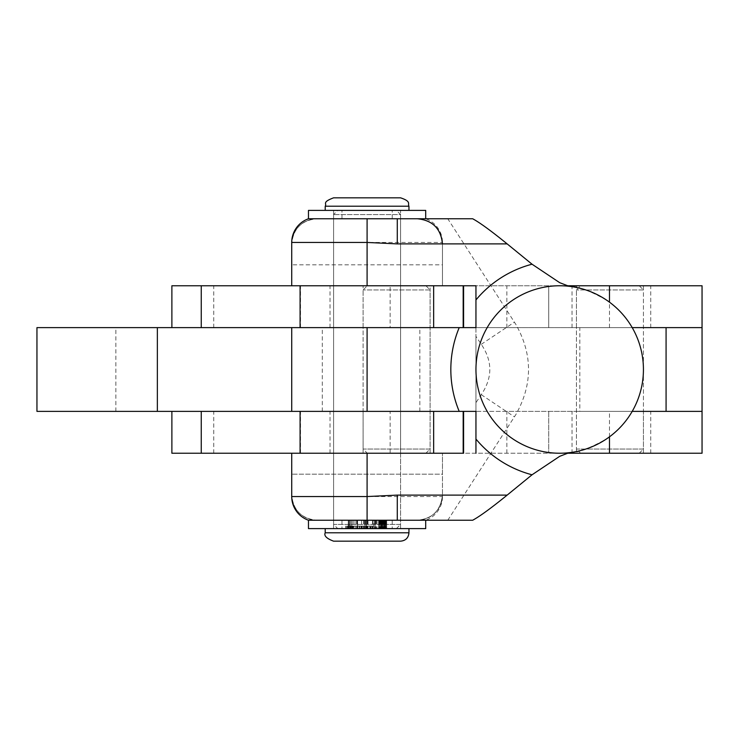 <?xml version="1.0" encoding="UTF-8"?>
<svg xmlns="http://www.w3.org/2000/svg" width="739" height="739" viewBox="0 0 739 739"><rect width="100%" height="100%" fill="white"/><g stroke="black" fill="none" stroke-linecap="round" stroke-linejoin="round"><path stroke-width="0.55" stroke-dasharray="3.69 2.77" d="M576.438 453.238L643.429 453.238L576.438 453.238L576.438 327.626L643.429 327.626L576.438 327.626L576.438 285.762L643.429 285.762L576.438 285.762M643.429 453.238L643.429 411.374L576.438 411.374L643.429 411.374L643.429 285.762M333.594 327.626L333.594 285.762L442.458 285.762L291.72 285.762L400.584 285.762L333.594 285.762L333.594 210.393L408.953 210.393L333.594 210.393L333.594 327.626L400.584 327.626L400.584 210.393L400.584 327.626L333.594 327.626L333.594 411.374L400.584 411.374L333.594 411.374L400.584 411.374L333.594 411.374L400.584 411.374L333.594 411.374L333.594 453.238L400.584 453.238L400.584 327.626L333.594 327.626L400.584 327.626M36.95 327.626L702.05 327.626L548.717 327.626L548.717 285.762L548.717 327.626L171.882 327.626L171.882 285.762L702.05 285.762M367.089 327.626L367.089 411.374L475.953 411.374L475.953 327.626L291.72 327.626L632.214 327.626L390.127 327.626L390.127 285.762L291.72 285.762L475.953 285.762L475.953 336.356L481.265 344.328C492.654 361.048 492.654 377.823 481.265 394.672L475.953 402.644L475.953 336.356M566.831 285.762L475.953 285.762M463.593 285.762L390.127 285.762M390.127 327.626L171.882 327.626M463.593 453.238L291.72 453.238L400.584 453.238L333.594 453.238L400.584 453.238L333.594 453.238L367.089 453.238L333.594 453.238L367.089 453.238L333.594 453.238L333.594 411.374M702.05 453.238L171.882 453.238L171.882 411.374L390.127 411.374L390.127 453.238M367.089 411.374L390.127 411.374M566.831 453.238L442.458 453.238L442.458 496.553A25.126 25.126 0 0 1 425.701 520.238L397.277 520.238M506.852 453.238L506.852 411.374L548.717 411.374L548.717 453.238L548.717 411.374L702.05 411.374L579.819 411.374L579.819 327.626M506.852 411.374L171.882 411.374M400.353 411.374L363.108 411.374L400.353 411.374M400.353 453.238L363.108 453.238L400.353 453.238M404.094 411.374L300.089 411.374L404.094 411.374M349.261 528.607L352.752 528.607L349.261 528.607M349.261 526.094L352.752 526.094L349.261 526.094M363.893 526.094L363.893 528.607L363.191 528.607L363.191 526.094L368.04 526.094L357.713 526.094L366.923 526.094L357.787 526.094L359.108 526.094L359.108 528.607L359.108 526.094L359.976 526.094L359.976 528.607L368.04 528.607L363.191 528.607L363.496 526.094L363.496 528.607M359.228 526.094L359.228 528.607L357.787 528.607L357.787 526.094L357.787 528.607L359.976 528.607M361.122 526.094L361.122 528.607L368.04 528.607L368.04 526.094L363.496 526.094M366.23 526.094L366.23 528.607L366.923 528.607L359.228 528.607M370.581 526.094L373.962 526.094L373.962 528.607L351.071 528.607L373.962 528.607L373.962 526.094L351.071 526.094L351.071 528.607L351.071 526.094L371.966 526.094L371.966 528.607L348.753 528.607L384.696 528.607L348.263 528.607L385.619 528.607L355.006 528.607L371.966 528.607L371.966 526.094L353.759 526.094L353.759 528.607L353.759 526.094L370.581 526.094L370.581 528.607M472.674 218.762L308.468 218.762L316.846 218.762L308.468 218.762L308.468 210.393L425.701 210.393L392.206 210.393L425.701 210.393L425.701 218.762L397.277 218.762M341.963 218.762L341.963 210.393L341.963 218.762L316.846 218.762L341.963 218.762M308.468 520.238L425.701 520.238L392.206 520.238L425.701 520.238L425.701 528.607L308.468 528.607L341.963 528.607L308.468 528.607L308.468 520.238L316.846 520.238L308.468 520.238A25.126 25.126 0 0 1 291.72 496.553L291.72 453.238L291.72 474.179L291.72 453.238L442.458 453.238L442.458 496.553L291.72 496.553M341.963 520.238L341.963 528.607L341.963 520.238L316.846 520.238L341.963 520.238M606.516 300.071C589.011 290.316 576.522 285.716 569.067 286.289A83.738 83.738 0 0 0 475.953 369.5A83.738 83.738 0 0 0 569.067 452.711C576.531 453.284 589.011 448.684 606.516 438.929M308.468 218.762A25.126 25.126 0 0 0 291.72 242.447L291.72 285.762M379.486 520.238L348.263 520.238L384.252 520.238L384.252 528.607L378.719 528.607L386.691 528.607L384.252 528.607L384.252 520.238L378.719 520.238L378.719 528.607L386.599 528.607L378.719 528.607L386.599 528.607L378.719 528.607L378.719 520.238L381.943 520.238L381.943 528.607L381.943 520.238L378.719 520.238L378.719 528.607L378.719 520.238L386.599 520.238L386.599 528.607L378.627 528.607L386.599 528.607L384.28 528.607L386.599 528.607L386.599 520.238L378.719 520.238L378.719 528.607L378.719 520.238L381.943 520.238L381.943 528.607L381.943 520.238L378.719 520.238L378.719 528.607L378.719 520.238L386.599 520.238L386.599 528.607L386.599 520.238L383.024 520.238L383.024 528.607L383.024 520.238L386.599 520.238L386.599 528.607L386.599 520.238L378.627 520.238L378.627 528.607L386.691 528.607L378.627 528.607L382.636 528.607L378.627 528.607L378.627 520.238L386.599 520.238L386.599 528.607L386.599 520.238L384.28 520.238L384.28 528.607L384.28 520.238L386.599 520.238L386.599 528.607L386.599 520.238L378.719 520.238L378.719 528.607L378.719 520.238L384.206 520.238L384.206 528.607L365.001 528.607L384.206 528.607L384.206 520.238L382.728 520.238L382.728 528.607L381.084 528.607L382.728 528.607L382.728 520.238L384.206 520.238L384.206 528.607L384.206 520.238L382.728 520.238L382.728 528.607L382.728 520.238L379.486 520.238L379.486 528.607M379.375 520.238L386.691 520.238L378.627 520.238L385.675 520.238L385.675 528.607L379.606 528.607L386.645 528.607L385.675 528.607L385.675 520.238L382.636 520.238L382.636 528.607L379.698 528.607L385.573 528.607L382.636 528.607L382.636 520.238L379.606 520.238L379.606 528.607L379.606 520.238L378.627 520.238L378.627 528.607L378.627 520.238L385.675 520.238L385.675 528.607L385.675 520.238L386.645 520.238L386.645 528.607L386.645 520.238L380.336 520.238L384.936 520.238L382.636 520.238L382.636 528.607L382.636 520.238L382.636 528.607L382.636 520.238L379.606 520.238L379.606 528.607L379.606 520.238L378.627 520.238L379.375 520.238L379.375 528.607M366.368 528.607L384.696 528.607L348.263 528.607L383.218 528.607L366.368 528.607L366.368 520.238L384.696 520.238L384.696 528.607L384.696 520.238L381.361 520.238L381.361 528.607L381.361 520.238L351.709 520.238L351.709 528.607L351.709 520.238L351.709 528.607L351.709 520.238L351.709 528.607L351.709 520.238L357.611 520.238L357.611 528.607L357.611 520.238L357.408 528.607L357.408 520.238L348.753 520.238L348.753 528.607L381.084 528.607L348.753 528.607L348.753 520.238L348.753 528.607L348.753 520.238L350.203 520.238L350.203 528.607L350.203 520.238L375.763 520.238L375.763 528.607L375.763 520.238L381.786 520.238L381.786 528.607L381.786 520.238L384.696 520.238L384.696 528.607L384.696 520.238L366.368 520.238L366.368 528.607L366.368 520.238L348.263 520.238L348.263 528.607L348.263 520.238L348.263 528.607L348.263 520.238L383.218 520.238L383.218 528.607L380.326 528.607L383.199 528.607L383.218 520.238L349.741 520.238L366.368 520.238L366.368 528.607M351.866 528.607L365.001 528.607L350.231 528.607L351.866 528.607L351.866 520.238L381.084 520.238L381.084 528.607L381.084 520.238L382.728 520.238L382.728 528.607L382.728 520.238L382.728 528.607L382.728 520.238L381.121 520.238L381.121 528.607L381.121 520.238L366.479 520.238L366.479 528.607L366.479 520.238L365.001 520.238L365.001 528.607L365.001 520.238L366.479 520.238L366.479 528.607L366.479 520.238L382.728 520.238L382.728 528.607L382.728 520.238L384.206 520.238L384.206 528.607L384.206 520.238L382.728 520.238L382.728 528.607L382.728 520.238L351.866 520.238L351.866 528.607L351.866 520.238L350.231 520.238L350.231 528.607L350.231 520.238L348.753 520.238L348.753 528.607L348.753 520.238L384.696 520.238L351.709 520.238L351.709 528.607L351.709 520.238L357.611 520.238L348.753 520.238L348.753 528.607L348.753 520.238L350.231 520.238L350.231 528.607L350.231 520.238L365.001 520.238L365.001 528.607L365.001 520.238L351.866 520.238L351.866 528.607M442.458 495.112C440.961 510.363 432.583 518.741 417.332 520.238C432.315 518.935 440.693 510.566 442.458 495.112A25.126 25.126 0 0 1 417.332 520.238L472.674 520.238M291.72 242.447L442.458 242.447L442.458 285.762L442.458 243.888C440.73 228.471 432.352 220.093 417.332 218.762A25.126 25.126 0 0 1 442.458 243.888L442.458 242.447A25.126 25.126 0 0 0 425.701 218.762L417.332 218.762M442.458 264.821L442.458 285.762L442.458 264.821L291.72 264.821L442.458 264.821M400.584 411.374L400.584 453.238L367.089 453.238L442.458 453.238L442.458 474.179L291.72 474.179L442.458 474.179L442.458 453.238L291.72 453.238M447.779 520.238L515.84 414.597C532.745 384.474 532.745 354.406 515.84 324.403L447.779 218.762M475.953 402.644L475.953 453.238M392.206 520.238L392.206 528.607L392.206 520.238M392.206 218.762L392.206 210.393L392.206 218.762M316.846 218.762A25.126 25.126 0 0 0 291.72 243.888C293.207 228.637 301.586 220.259 316.846 218.762A25.126 25.126 0 0 0 291.72 243.888C293.217 228.637 301.586 220.259 316.846 218.762M291.72 495.112A25.126 25.126 0 0 0 316.846 520.238C301.586 518.741 293.217 510.363 291.72 495.112A25.126 25.126 0 0 0 316.846 520.238C301.586 518.741 293.217 510.363 291.72 495.112M365.713 520.238L365.713 528.607M361.556 520.238L361.556 528.607M372.502 520.238L372.502 528.607M377.047 520.238L377.047 528.607M375.107 520.238L348.263 520.238L384.696 520.238L373.86 520.238L373.86 528.607L373.86 520.238L383.218 520.238L383.218 528.607L383.218 520.238L384.696 520.238L384.696 528.607L384.696 520.238L375.107 520.238L375.107 528.607M376.206 520.238L376.206 528.607M379.818 520.238L379.818 528.607M372.853 520.238L372.853 528.607M363.523 520.238L363.523 528.607M367.994 520.238L367.994 528.607M367.782 520.238L367.782 528.607M379.44 520.238L379.44 528.607M355.006 520.238L354.979 526.094M353.187 520.238L353.187 528.607L353.187 520.238M348.263 520.238L357.122 520.238L349.741 520.238L349.741 528.607L349.741 520.238L348.263 520.238L348.263 528.607M357.011 520.238L357.011 528.607M356.706 520.238L356.706 528.607M357.122 520.238L357.122 528.607M349.741 520.238L349.741 528.607M356.595 520.238L356.595 528.607M364.281 520.238L364.281 528.607M375.116 520.238L375.116 528.607M374.285 520.238L374.285 528.607M351.866 520.238L350.231 520.238L350.231 528.607L350.231 520.238L348.753 520.238L348.753 528.607L348.753 520.238L350.231 520.238L350.231 528.607L350.231 520.238L351.866 520.238M380.326 520.238L383.199 520.238L380.326 520.238L380.326 528.607M383.199 520.238L383.199 528.607L383.199 520.238M385.573 520.238L384.936 520.238L385.573 520.238L385.573 528.607L384.936 528.607L385.573 528.607L385.573 520.238L384.936 520.238L384.936 528.607L384.936 520.238L379.698 520.238L380.336 520.238L380.336 528.607L380.336 520.238L385.573 520.238M379.698 520.238L379.698 528.607L379.698 520.238L380.336 520.238L379.698 520.238M381.998 520.238L381.998 528.607M380.844 520.238L380.844 528.607M379.292 520.238L379.292 528.607M381.038 520.238L381.038 528.607L381.038 520.238M380.114 520.238L380.114 528.607M379.744 520.238L379.744 528.607M380.068 520.238L380.068 528.607M380.705 520.238L380.705 528.607M381.213 520.238L381.213 528.607M381.657 520.238L381.657 528.607M382.673 520.238L382.673 528.607M383.144 520.238L383.144 528.607M384.382 520.238L384.382 528.607M385.989 520.238L385.989 528.607M386.691 520.238L386.691 528.607L386.691 520.238L385.924 520.238L385.943 528.607L385.924 520.238L386.691 520.238M385.85 520.238L385.85 528.607M385.204 520.238L383.966 520.238L383.966 528.607L383.966 520.238L385.158 520.238L385.158 528.607L385.619 520.238L385.204 528.607M384.566 520.238L384.566 528.607M383.966 520.238L383.966 528.607M383.541 520.238L383.541 528.607M382.423 520.238L382.423 528.607M386.599 520.238L386.599 528.607L386.599 520.238L383.024 520.238L383.024 528.607L383.024 520.238L386.599 520.238M378.627 520.238L378.627 528.607M385.675 520.238L386.645 520.238L385.675 520.238M380.336 520.238L380.336 528.607L380.336 520.238M382.636 520.238L382.636 528.607L382.636 520.238M384.936 520.238L384.936 528.607L384.936 520.238M385.167 520.238L384.206 520.238L384.206 528.607L384.206 520.238L385.619 520.238L385.167 528.607M378.719 520.238L378.719 528.607L378.719 520.238M384.252 520.238L385.943 520.238L384.252 520.238M363.893 528.607L368.04 528.607L368.04 526.094L359.976 526.094M366.923 526.094L366.923 528.607L366.923 526.094M366.23 528.607L357.713 528.607L357.713 526.094L357.713 528.607L361.122 528.607M361.824 526.094L361.824 528.607L361.824 526.094M357.713 526.094L357.713 528.607L357.713 526.094M368.04 526.094L368.04 528.607L368.04 526.094M349.168 526.094L347.302 526.094L347.441 528.607L351.099 528.607L349.187 528.607L349.187 526.094L350.757 526.094L347.644 526.094L349.057 526.094L349.057 528.607L349.057 526.094L347.441 526.094L347.441 528.607L349.168 528.607L349.187 526.094L351.099 526.094L349.187 526.094L349.168 528.607M347.302 526.094L347.302 528.607L347.302 526.094M347.441 526.094L347.441 528.607M350.96 526.094L350.97 528.607M351.099 526.094L351.099 528.607L351.099 526.094M337.778 528.607L396.4 528.607L337.778 528.607L333.594 524.422L400.584 524.422L400.584 214.578L333.594 214.578L400.584 214.578L396.4 210.393L337.778 210.393L396.4 210.393M396.4 528.607L400.584 524.422L333.594 524.422L333.594 214.578L337.778 210.393M367.292 453.238L425.913 453.238L367.292 453.238L363.108 449.053L430.098 449.053L430.098 289.947L363.108 289.947L430.098 289.947L425.913 285.762L367.292 285.762L425.913 285.762M425.913 453.238L430.098 449.053L363.108 449.053L363.108 289.947L367.292 285.762M333.594 541.17L400.584 541.17M400.584 197.83L333.594 197.83M367.089 210.393L325.215 210.393L367.089 210.393M576.448 411.374L643.429 411.374L576.448 411.374M363.108 453.238L363.108 411.374L430.089 411.374L363.108 411.374L363.108 327.626L430.098 327.626L363.108 327.626L363.108 285.762L430.098 285.762L363.108 285.762M36.95 411.374L579.819 411.374M430.098 453.238L430.098 285.762M404.094 327.626L300.089 327.626L404.094 327.626M580.623 453.238L639.244 453.238L580.623 453.238L576.438 449.053L643.429 449.053L643.429 289.947L576.438 289.947L643.429 289.947L639.244 285.762L580.623 285.762L639.244 285.762M639.244 453.238L643.429 449.053L576.438 449.053L576.438 289.947L580.623 285.762M213.756 327.626L213.756 285.762M506.852 327.626L506.852 285.762M572.041 327.626L572.041 285.762M650.736 327.626L650.736 285.762M609.472 327.626L609.472 302.159M609.472 436.841L609.472 411.374M650.736 453.238L650.736 411.374M572.041 453.238L572.041 411.374M213.756 453.238L213.756 411.374M330.028 453.238L330.028 411.374M300.514 453.238L300.514 411.374M362.286 526.094L362.286 528.607M559.691 453.238A83.738 83.738 0 0 0 569.067 452.711M481.265 344.328L514.409 322.167M481.265 394.672L514.409 416.833M367.209 520.238L367.209 528.607M383.005 520.238L383.005 528.607M369.796 526.094L369.796 528.607M353.491 526.094L353.491 528.607M355.228 526.094L355.228 528.607M370.932 526.094L370.932 528.607M370.147 526.094L370.147 528.607M355.145 526.094L355.145 528.607M366.054 526.094L366.054 528.607M361.528 526.094L361.528 528.607M367.163 526.094L367.163 528.607M363.948 526.094L363.948 528.607M347.644 526.094L347.644 528.607L347.644 526.094M350.757 526.094L350.757 528.607L350.757 526.094M350.84 526.094L350.84 528.607M408.953 532.791L325.215 532.791M325.215 206.209L408.953 206.209M115.857 411.374L115.857 327.626M322.306 411.374L322.306 327.626M419.844 411.374L419.844 327.626M330.028 327.626L330.028 285.762M300.514 327.626L300.514 285.762M345.778 526.094L345.778 528.607M352.254 526.094L352.254 528.607M333.594 528.607L333.594 210.393M400.584 528.607L400.584 210.393M346.277 526.094L346.277 528.607M352.752 526.094L352.752 528.607"/><path stroke-width="1.11" d="M566.831 453.238L702.05 453.238L702.05 327.626L632.214 327.626L702.05 327.626L702.05 285.762L566.831 285.762M291.72 327.626L291.72 411.374L157.361 411.374L157.361 327.626L475.953 327.626L475.953 285.762L463.593 285.762L463.593 327.626M475.953 299.942A108.864 108.864 0 0 1 532.043 264.211L507.157 243.888C491.176 230.91 479.685 222.531 472.674 218.762L308.468 218.762A25.126 25.126 0 0 0 291.72 242.447L291.72 285.762L171.882 285.762L171.882 327.626M463.593 411.374L463.593 453.238L171.882 453.238L171.882 411.374M666.079 411.374L702.05 411.374L632.214 411.374L666.079 411.374L666.079 327.626M425.701 218.762L425.701 210.393L308.468 210.393L308.468 218.762M475.953 453.238L475.953 411.374L291.72 411.374M532.043 264.211L559.691 282.677L569.067 286.289M569.067 452.711L559.691 456.323L532.043 474.789A108.864 108.864 0 0 1 475.953 439.058M606.516 300.08A83.738 83.738 0 0 0 475.953 369.5A83.738 83.738 0 0 0 606.516 438.92A83.738 83.738 0 0 0 606.516 300.071M425.701 520.238L425.701 528.607L308.468 528.607L308.468 520.238L397.277 520.238L397.277 495.112L507.157 495.112L532.043 474.789M507.157 495.112C491.241 508.044 479.75 516.413 472.674 520.238L397.277 520.238M291.72 285.762L475.953 285.762M291.72 453.238L291.72 496.553A25.126 25.126 0 0 0 308.468 520.238M291.72 496.553L367.089 496.553L397.277 495.112M397.277 218.762L397.277 243.888L367.089 242.447L367.089 285.762M400.584 541.17L333.594 541.17C326.583 538.555 323.793 535.757 325.215 532.791L408.953 532.791C408.464 537.881 405.674 540.671 400.584 541.17M367.089 197.83L400.584 197.83C411.697 201.544 407.512 203.779 408.953 206.209L325.215 206.209C327.1 203.641 321.548 202.329 333.594 197.83L367.089 197.83M157.361 411.374L36.95 411.374L36.95 327.626L157.361 327.626M609.472 302.159L609.472 285.762M201.248 327.626L201.248 285.762M201.248 453.238L201.248 411.374M609.472 453.238L609.472 436.841M463.177 453.238L463.177 411.374M433.654 453.238L433.654 411.374M459.205 411.374A108.864 108.864 0 0 1 459.205 327.626M367.089 218.762L367.089 242.447L291.72 242.447M367.089 453.238L367.089 520.238M367.089 327.626L367.089 411.374M507.157 243.888L397.277 243.888M475.953 369.5A83.738 83.738 0 0 0 606.516 438.92M463.177 327.626L463.177 285.762M433.654 327.626L433.654 285.762M300.089 453.238L300.089 411.374M417.332 218.762C432.583 220.259 440.961 228.637 442.458 243.888M408.953 210.393L408.953 206.209M408.953 532.791L408.953 528.607M325.215 532.791L325.215 528.607M325.215 210.393L325.215 206.209M300.089 327.626L300.089 285.762"/></g></svg>
